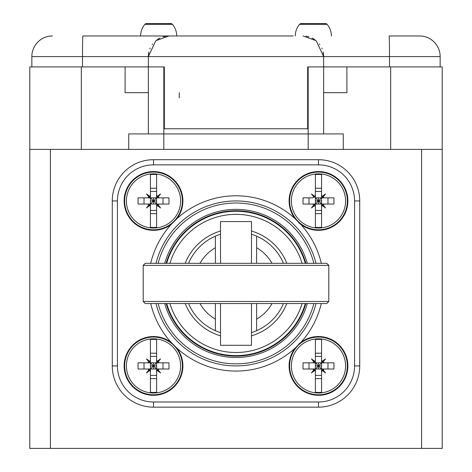 <?xml version="1.0" encoding="UTF-8"?>
<svg xmlns="http://www.w3.org/2000/svg" width="472" height="472" viewBox="0 0 472 472"><rect width="100%" height="100%" fill="white"/><g stroke="black" fill="none" stroke-linecap="round" stroke-linejoin="round"><path stroke-width="0.71" d="M307.661 66.906L323.639 66.906L307.661 66.906L307.661 128.767L164.339 128.767L164.339 66.906L163.825 66.906L163.825 133.924L343.268 133.924L343.268 149.388M128.732 149.388L128.732 133.924L148.361 133.924L148.361 66.906L163.825 66.906M81.337 149.388L81.337 66.906L125.098 66.906L125.098 92.683L148.361 92.683M81.337 66.906L29.789 66.906L29.789 149.388L442.211 149.388L442.211 66.906L346.902 66.906L346.902 92.683L323.639 92.683M29.789 149.388L29.789 448.4L442.211 448.4L442.211 149.388M164.339 108.147L163.825 108.147L164.339 108.147M308.175 108.147L307.661 108.147L308.175 108.147M148.361 133.924L163.825 133.924L163.825 149.388M179.289 97.84L179.289 92.683M311.508 229.486A92.795 92.795 0 0 0 311.036 228.837M290.593 208.388A92.795 92.795 0 0 0 289.938 207.922M182.062 207.922A92.795 92.795 0 0 0 181.407 208.388M160.964 228.837A92.795 92.795 0 0 0 160.492 229.486M160.492 337.368A92.795 92.795 0 0 0 160.964 338.023M181.407 358.466A92.795 92.795 0 0 0 182.062 358.938M289.938 358.938A92.795 92.795 0 0 0 290.593 358.466M311.036 338.023A92.795 92.795 0 0 0 311.508 337.368M163.825 92.683L164.339 92.683M308.175 66.906L308.175 149.388M323.639 133.924L323.639 56.593L440.152 56.593L440.152 66.906M307.661 92.683L308.175 92.683M184.446 334.678L184.446 333.94L184.446 334.678M287.554 333.94L287.554 334.678L287.554 333.94M31.848 66.906L31.848 56.593A20.62 20.62 90 0 1 52.469 35.972A20.62 20.62 0 0 0 31.848 56.593L82.506 56.593A20.62 0.36 -90 0 1 82.865 35.972L293.224 35.972M178.776 35.972L140.626 35.972A18.042 18.042 0 0 1 144.886 24.332L172.457 24.332A18.042 18.042 0 0 1 176.711 35.972M419.531 35.972L389.134 35.972L419.531 35.972A20.62 20.62 0 0 1 440.152 56.593A20.62 20.62 -90 0 0 419.531 35.972A20.62 20.62 -90 0 1 440.152 56.593M148.869 52.05A20.62 20.62 90 0 0 148.361 56.593A20.62 20.62 0 0 1 148.869 52.05A20.62 20.62 0 0 0 148.361 56.593A20.62 20.62 90 0 1 148.869 52.05L148.361 56.593L155.795 40.739L168.982 35.972M148.361 56.593L148.361 66.906L82.506 66.906L82.506 56.593L323.639 56.593L316.205 40.739L303.018 35.972M164.339 66.906L148.361 66.906M305.998 36.191A20.62 20.62 -90 0 1 309.012 36.863L305.998 36.191A20.62 20.62 -90 0 1 309.012 36.863M311.992 38.026A20.62 20.62 -90 0 1 314.848 39.701L311.992 38.026A20.62 20.62 -90 0 1 314.848 39.701M319.367 44.026A20.62 20.62 -90 0 1 319.857 44.687L319.367 44.026A20.62 20.62 -90 0 1 319.857 44.687M321.792 48.061A20.62 20.62 -90 0 1 322.146 48.887L321.792 48.061A20.62 20.62 -90 0 1 322.146 48.887M323.131 52.05A20.62 20.62 -90 0 1 323.639 56.593L323.131 52.05A20.62 20.62 -90 0 1 323.639 56.593M389.494 56.593A20.62 0.36 -90 0 0 389.134 35.972A20.62 0.36 90 0 1 389.494 56.593L389.494 66.906L323.639 66.906M166.002 36.191L162.987 36.863A20.62 20.62 90 0 1 166.002 36.191A20.62 20.62 0 0 0 162.987 36.863A20.62 20.62 0 0 1 166.002 36.191A20.62 20.62 90 0 0 162.987 36.863M160.008 38.026L157.152 39.701A20.62 20.62 90 0 1 160.008 38.026A20.62 20.62 0 0 0 157.152 39.701A20.62 20.62 0 0 1 160.008 38.026A20.62 20.62 90 0 0 157.152 39.701M152.633 44.026L152.143 44.687A20.62 20.62 90 0 1 152.633 44.026A20.62 20.62 0 0 0 152.143 44.687A20.62 20.62 0 0 1 152.633 44.026A20.62 20.62 90 0 0 152.143 44.687M150.208 48.061L149.854 48.887A20.62 20.62 90 0 1 150.208 48.061A20.62 20.62 0 0 0 149.854 48.887A20.62 20.62 0 0 1 150.208 48.061A20.62 20.62 90 0 0 149.854 48.887M163.825 97.627L164.339 97.627M163.825 97.421L164.339 97.421M307.661 97.421L308.175 97.421M307.661 97.627L308.175 97.627M324.081 24.202A2.065 2.065 0 0 1 327.114 24.332A18.042 18.042 0 0 1 331.373 35.972M302.576 24.202A2.065 2.065 0 0 0 299.543 24.332A18.042 18.042 0 0 0 295.289 35.972M169.424 24.202A2.065 2.065 0 0 1 172.457 24.332M147.919 24.202A2.065 2.065 0 0 0 144.886 24.332M157.837 360.98A103.108 103.108 0 0 0 158.12 361.31M313.88 361.31A103.108 103.108 0 0 0 314.163 360.98M153.512 159.701L318.488 159.701A41.241 41.241 0 0 1 359.729 200.942L359.729 365.912A41.241 41.241 0 0 1 318.488 407.159L153.512 407.159A41.241 41.241 0 0 1 112.271 365.912L112.271 200.942A41.241 41.241 0 0 1 153.512 159.701L153.512 164.858L318.488 164.858A36.09 36.09 0 0 1 354.572 200.942L354.572 365.912A36.09 36.09 0 0 1 318.488 402.002L153.512 402.002A36.09 36.09 0 0 1 117.428 365.912L117.428 200.942A36.09 36.09 0 0 1 153.512 164.858M318.488 336.53A29.388 29.388 0 0 0 300.758 342.477L295.041 348.194A29.388 29.388 0 0 0 318.488 395.3A29.388 29.388 0 0 0 347.87 365.912A29.388 29.388 0 0 0 318.488 336.53M176.959 348.194A29.388 29.388 0 0 1 153.512 395.3A29.388 29.388 0 0 1 124.13 365.912A29.388 29.388 0 0 1 171.242 342.477L176.959 348.194A87.639 87.639 0 0 0 295.041 348.194M171.236 224.383L176.959 218.66A29.388 29.388 0 0 0 153.512 171.56A29.388 29.388 0 0 0 124.13 200.942A29.388 29.388 0 0 0 171.242 224.377A87.639 87.639 0 0 0 150.698 263.323M295.041 218.66A29.388 29.388 0 0 1 318.488 171.56A29.388 29.388 0 0 1 347.87 200.942A29.388 29.388 0 0 1 300.758 224.377L295.041 218.66A87.639 87.639 0 0 0 176.959 218.66M298.688 222.66A29.388 29.388 0 0 0 300.77 224.389M236 200.942A82.488 82.488 0 0 0 156.002 263.323A82.488 82.488 0 0 1 315.998 263.323A82.488 82.488 0 0 0 236 200.942M156.002 303.537A82.488 82.488 0 0 0 315.998 303.537A82.488 82.488 0 0 1 156.002 303.537M164.71 303.537A74.075 74.075 0 0 0 307.29 303.537M307.29 263.323A74.075 74.075 0 0 0 164.71 263.323M166.144 303.537A72.688 72.688 0 0 0 305.856 303.537M305.856 263.323A72.688 72.688 0 0 0 166.144 263.323M300.77 342.471A29.388 29.388 0 0 0 298.688 344.2M283.471 303.537A51.554 51.554 0 0 1 251.464 332.607M220.536 332.607A51.554 51.554 0 0 1 188.529 303.537M215.38 263.323L215.38 236.177A51.554 51.554 0 0 0 188.529 263.323M215.38 236.177A51.554 51.554 0 0 1 220.536 234.248M251.464 234.248A51.554 51.554 0 0 1 256.62 236.177L256.62 247.712A41.241 41.241 0 0 1 272.008 263.323M283.471 263.323A51.554 51.554 0 0 0 256.62 236.177M215.38 330.677L215.38 303.537M215.38 247.712A41.241 41.241 0 0 0 199.992 263.323M199.992 303.537A41.241 41.241 0 0 0 215.38 319.149M272.008 303.537A41.241 41.241 0 0 1 256.62 319.149L256.62 330.677M256.62 319.149L256.62 303.537M256.62 263.323L256.62 247.712M302.092 263.323A69.083 69.083 0 0 0 169.908 263.323M169.908 303.537A69.083 69.083 0 0 0 302.092 303.537M251.464 231.014A54.646 54.646 0 0 1 286.811 263.323M286.811 303.537A54.646 54.646 0 0 1 251.464 335.84M220.536 231.014A54.646 54.646 0 0 0 185.189 263.323M185.189 303.537A54.646 54.646 0 0 0 220.536 335.84M305.319 303.537A72.175 72.175 0 0 1 166.681 303.537M166.681 263.323A72.175 72.175 0 0 1 305.319 263.323M328.795 265.388L326.736 263.323L145.264 263.323L143.205 265.388L143.205 301.472L328.795 301.472L328.795 265.388L143.205 265.388M328.795 301.472L326.736 303.537L145.264 303.537L143.205 301.472M251.464 263.323L251.464 221.563L220.536 221.563L220.536 263.323M251.464 303.537L251.464 345.292L220.536 345.292L220.536 303.537M318.488 197.851L318.488 200.942L315.39 204.04L315.39 227.303A26.544 26.544 0 0 0 321.579 227.303L321.579 194.806L322.14 196.558A35.264 18.839 -45 0 1 325.503 193.927L322.441 196.989L322.872 197.29A35.264 18.839 -45 0 0 325.503 193.927M315.39 207.078L314.535 204.895L312.352 204.04L303.065 204.04A41.241 15.782 -90 0 1 303.018 200.942A41.241 15.782 -90 0 1 303.065 197.851L312.352 197.851L314.104 197.29A35.264 18.839 -135 0 1 311.467 193.927A35.264 18.839 45 0 1 314.83 196.558L315.39 194.806L315.39 174.581A26.544 26.544 0 0 1 321.579 174.581L321.579 194.806M314.535 204.895L311.467 207.963A35.264 18.839 -45 0 0 314.83 205.326M311.467 207.963A35.264 18.839 -45 0 1 314.104 204.6M322.872 197.29L324.624 197.851L333.905 197.851A41.241 15.782 90 0 1 333.952 200.942A41.241 15.782 90 0 1 333.905 204.04L324.624 204.04L322.872 204.6A35.264 18.839 45 0 1 325.503 207.963A35.264 18.839 -135 0 1 322.14 205.326L321.579 207.078M321.579 200.942L318.488 200.942L321.579 197.851L327.975 197.851L327.975 204.04L315.39 204.04L315.39 210.429L321.579 210.429L321.579 204.04L318.488 200.942L318.488 204.04M315.39 200.942L318.488 200.942L315.39 197.851L321.579 197.851L321.579 191.455L315.39 191.455M312.352 197.851L309.001 197.851L309.001 204.04L315.39 204.04L315.39 194.806M324.624 204.04L321.579 204.04M315.39 204.04L312.352 204.04M322.872 204.6L322.14 205.326M322.441 204.895L325.503 207.963M311.467 193.927L314.535 196.989L314.83 196.558M314.104 197.29L314.535 196.989M315.39 213.651L321.579 213.651M315.39 188.239L321.579 188.239M322.14 196.558L322.441 196.989M321.579 197.851L324.624 197.851M289.613 200.942A28.869 28.869 0 0 1 318.488 172.073A28.869 28.869 0 0 1 347.357 200.942A28.869 28.869 0 0 1 318.488 229.811A28.869 28.869 0 0 1 289.613 200.942M153.512 197.851L153.512 200.942L150.42 204.04L150.42 227.303A26.544 26.544 0 0 0 156.61 227.303L156.61 194.806L157.17 196.558A35.264 18.839 -45 0 1 160.533 193.927A35.264 18.839 135 0 1 157.896 197.29L159.648 197.851L168.935 197.851A41.241 15.782 90 0 1 168.982 200.942A41.241 15.782 90 0 1 168.935 204.04L159.648 204.04L157.896 204.6A35.264 18.839 45 0 1 160.533 207.963L157.465 204.895L157.17 205.326A35.264 18.839 45 0 0 160.533 207.963M150.42 207.078L149.86 205.326A35.264 18.839 135 0 1 146.497 207.963A35.264 18.839 -45 0 1 149.128 204.6L147.376 204.04L138.095 204.04A41.241 15.782 -90 0 1 138.048 200.942A41.241 15.782 -90 0 1 138.095 197.851L147.376 197.851L149.128 197.29L149.86 196.558L150.42 194.806L150.42 174.581A26.544 26.544 0 0 1 156.61 174.581L156.61 194.806M157.17 205.326L156.61 207.078M156.61 200.942L153.512 200.942L156.61 197.851L162.999 197.851L162.999 204.04L150.42 204.04L150.42 210.429L156.61 210.429L156.61 204.04L153.512 200.942L153.512 204.04M156.61 197.851L156.61 191.455L150.42 191.455L150.42 197.851L159.648 197.851M150.42 194.806L150.42 197.851L144.025 197.851L144.025 204.04L150.42 204.04L150.42 197.851L153.512 200.942L150.42 200.942M159.648 204.04L156.61 204.04M150.42 204.04L147.376 204.04M157.896 204.6L157.465 204.895M149.559 196.989L146.497 193.927A35.264 18.839 45 0 1 149.86 196.558M146.497 193.927A35.264 18.839 45 0 0 149.128 197.29M150.42 213.651L156.61 213.651M150.42 188.239L156.61 188.239M149.86 205.326L149.128 204.6M149.559 204.895L146.497 207.963M160.533 193.927L157.465 196.989L157.896 197.29M157.17 196.558L157.465 196.989M147.376 197.851L150.42 197.851M124.643 200.942A28.869 28.869 0 0 1 153.512 172.073A28.869 28.869 0 0 1 182.387 200.942A28.869 28.869 0 0 1 153.512 229.811A28.869 28.869 0 0 1 124.643 200.942M318.488 362.82L318.488 365.912L315.39 369.01L315.39 392.279A26.544 26.544 0 0 0 321.579 392.279L321.579 359.776L322.14 361.528A35.264 18.839 -45 0 1 325.503 358.897A35.264 18.839 135 0 1 322.872 362.26L324.624 362.82L333.905 362.82A41.241 15.782 90 0 1 333.952 365.912A41.241 15.782 90 0 1 333.905 369.01L324.624 369.01L322.441 369.865L321.579 372.048M315.39 372.048L314.83 370.296A35.264 18.839 135 0 1 311.467 372.933A35.264 18.839 -45 0 1 314.104 369.57L312.352 369.01L303.065 369.01A41.241 15.782 -90 0 1 303.018 365.912A41.241 15.782 -90 0 1 303.065 362.82L312.352 362.82L314.104 362.26A35.264 18.839 -135 0 1 311.467 358.897L314.535 361.959L314.83 361.528A35.264 18.839 -135 0 0 311.467 358.897M322.441 369.865L325.503 372.933A35.264 18.839 -135 0 0 322.872 369.57M325.503 372.933A35.264 18.839 -135 0 1 322.14 370.296M321.579 365.912L318.488 365.912L321.579 362.82L327.975 362.82L327.975 369.01L315.39 369.01L315.39 375.399L321.579 375.399L321.579 369.01L318.488 365.912L318.488 369.01M314.83 361.528L315.39 359.776L315.39 339.551A26.544 26.544 0 0 1 321.579 339.551L321.579 359.776M321.579 362.82L321.579 356.425L315.39 356.425L315.39 362.82L324.624 362.82M315.39 359.776L315.39 362.82L309.001 362.82L309.001 369.01L315.39 369.01L315.39 362.82L318.488 365.912L315.39 365.912M324.624 369.01L321.579 369.01M315.39 369.01L312.352 369.01M314.104 362.26L314.535 361.959M315.39 378.621L321.579 378.621M315.39 353.209L321.579 353.209M314.83 370.296L314.104 369.57M314.535 369.865L311.467 372.933M325.503 358.897L322.441 361.959L322.872 362.26M322.14 361.528L322.441 361.959M312.352 362.82L315.39 362.82M289.613 365.912A28.869 28.869 0 0 1 318.488 337.043A28.869 28.869 0 0 1 347.357 365.912A28.869 28.869 0 0 1 318.488 394.787A28.869 28.869 0 0 1 289.613 365.912M153.512 362.82L153.512 365.912L150.42 369.01L150.42 392.279A26.544 26.544 0 0 0 156.61 392.279L156.61 359.776L157.465 361.959L159.648 362.82L168.935 362.82A41.241 15.782 90 0 1 168.982 365.912A41.241 15.782 90 0 1 168.935 369.01L159.648 369.01L157.896 369.57A35.264 18.839 45 0 1 160.533 372.933A35.264 18.839 -135 0 1 157.17 370.296L156.61 372.048M150.42 372.048L149.86 370.296A35.264 18.839 135 0 1 146.497 372.933L149.559 369.865L149.128 369.57A35.264 18.839 135 0 0 146.497 372.933M149.128 369.57L147.376 369.01L138.095 369.01A41.241 15.782 -90 0 1 138.048 365.912A41.241 15.782 -90 0 1 138.095 362.82L147.376 362.82L149.128 362.26A35.264 18.839 -135 0 1 146.497 358.897A35.264 18.839 45 0 1 149.86 361.528L150.42 359.776L150.42 339.551A26.544 26.544 0 0 1 156.61 339.551L156.61 359.776M156.61 365.912L153.512 365.912L156.61 362.82L162.999 362.82L162.999 369.01L150.42 369.01L150.42 375.399L156.61 375.399L156.61 369.01L153.512 365.912L153.512 369.01M156.61 362.82L156.61 356.425L150.42 356.425L150.42 362.82L159.648 362.82M150.42 359.776L150.42 362.82L144.025 362.82L144.025 369.01L150.42 369.01L150.42 362.82L153.512 365.912L150.42 365.912M159.648 369.01L156.61 369.01M150.42 369.01L147.376 369.01M157.896 369.57L157.17 370.296M157.465 369.865L160.533 372.933M146.497 358.897L149.559 361.959L149.86 361.528M149.128 362.26L149.559 361.959M157.465 361.959L160.533 358.897A35.264 18.839 135 0 0 157.17 361.528M160.533 358.897A35.264 18.839 135 0 1 157.896 362.26M150.42 378.621L156.61 378.621M150.42 353.209L156.61 353.209M149.86 370.296L149.559 369.865M147.376 362.82L150.42 362.82M124.643 365.912A28.869 28.869 0 0 1 153.512 337.043A28.869 28.869 0 0 1 182.387 365.912A28.869 28.869 0 0 1 153.512 394.787A28.869 28.869 0 0 1 124.643 365.912M390.663 149.388L390.663 66.906M421.59 448.4L421.59 149.388M50.41 448.4L50.41 149.388M52.469 35.972A20.62 20.62 90 0 0 31.848 56.593M82.865 35.972A20.62 0.36 90 0 0 82.506 56.593M299.543 24.332L327.114 24.332M318.488 159.701L318.488 164.858M359.729 200.942L354.572 200.942M359.729 365.912L354.572 365.912M318.488 407.159L318.488 402.002M153.512 407.159L153.512 402.002M112.271 365.912L117.428 365.912M112.271 200.942L117.428 200.942M150.698 303.537A87.639 87.639 0 0 0 171.242 342.483M300.758 342.483A87.639 87.639 0 0 0 321.302 303.537M321.302 263.323A87.639 87.639 0 0 0 300.758 224.377M313.868 263.323A80.423 80.423 0 0 0 158.132 263.323M158.132 303.537A80.423 80.423 0 0 0 313.868 303.537M291.383 200.942A27.105 27.105 0 0 0 318.488 228.047A27.105 27.105 0 0 0 345.587 200.942A27.105 27.105 0 0 0 318.488 173.843A27.105 27.105 0 0 0 291.383 200.942M126.413 200.942A27.105 27.105 0 0 0 153.512 228.047A27.105 27.105 0 0 0 180.617 200.942A27.105 27.105 0 0 0 153.512 173.843A27.105 27.105 0 0 0 126.413 200.942M291.383 365.912A27.105 27.105 0 0 0 318.488 393.017A27.105 27.105 0 0 0 345.587 365.912A27.105 27.105 0 0 0 318.488 338.813A27.105 27.105 0 0 0 291.383 365.912M126.413 365.912A27.105 27.105 0 0 0 153.512 393.017A27.105 27.105 0 0 0 180.617 365.912A27.105 27.105 0 0 0 153.512 338.813A27.105 27.105 0 0 0 126.413 365.912M163.825 106.088L164.339 106.088M307.661 106.088L308.175 106.088M325.538 23.6L301.118 23.6L325.538 23.6M170.882 23.6L146.462 23.6L170.882 23.6"/></g></svg>
